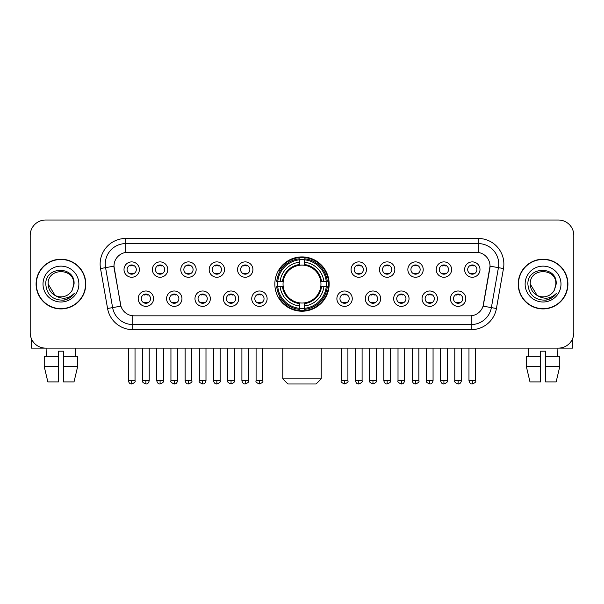<?xml version="1.0" encoding="UTF-8"?>
<svg xmlns="http://www.w3.org/2000/svg" width="604" height="604" viewBox="0 0 604 604"><rect width="100%" height="100%" fill="white"/><g stroke="black" fill="none" stroke-linecap="round" stroke-linejoin="round"><path stroke-width="0.91" d="M274.843 284.069A27.157 27.157 0 0 0 302 311.219A27.157 27.157 0 0 0 329.157 284.069A27.157 27.157 0 0 0 302 256.911A27.157 27.157 0 0 0 274.843 284.069M181.955 298.67A7.686 7.686 0 0 1 174.269 306.356A7.686 7.686 0 0 1 166.583 298.67A7.686 7.686 0 0 1 174.269 290.985A7.686 7.686 0 0 1 181.955 298.67M169.664 298.67A4.613 4.613 0 0 0 174.269 303.284A4.613 4.613 0 0 0 178.882 298.67A4.613 4.613 0 0 0 174.269 294.057A4.613 4.613 0 0 0 169.664 298.67M210.343 298.67A7.686 7.686 0 0 1 202.657 306.356A7.686 7.686 0 0 1 194.971 298.67A7.686 7.686 0 0 1 202.657 290.985A7.686 7.686 0 0 1 210.343 298.67M198.044 298.67A4.613 4.613 0 0 0 202.657 303.284A4.613 4.613 0 0 0 207.27 298.67A4.613 4.613 0 0 0 202.657 294.057A4.613 4.613 0 0 0 198.044 298.67M238.723 298.67A7.686 7.686 0 0 1 231.038 306.356A7.686 7.686 0 0 1 223.352 298.67A7.686 7.686 0 0 1 231.038 290.985A7.686 7.686 0 0 1 238.723 298.67M226.432 298.67A4.613 4.613 0 0 0 231.038 303.284A4.613 4.613 0 0 0 235.651 298.67A4.613 4.613 0 0 0 231.038 294.057A4.613 4.613 0 0 0 226.432 298.67M267.111 298.67A7.686 7.686 0 0 1 259.426 306.356A7.686 7.686 0 0 1 251.74 298.67A7.686 7.686 0 0 1 259.426 290.985A7.686 7.686 0 0 1 267.111 298.67M254.812 298.67A4.613 4.613 0 0 0 259.426 303.284A4.613 4.613 0 0 0 264.039 298.67A4.613 4.613 0 0 0 259.426 294.057A4.613 4.613 0 0 0 254.812 298.67M352.26 298.67A7.686 7.686 0 0 1 344.574 306.356A7.686 7.686 0 0 1 336.889 298.67A7.686 7.686 0 0 1 344.574 290.985A7.686 7.686 0 0 1 352.26 298.67M339.961 298.67A4.613 4.613 0 0 0 344.574 303.284A4.613 4.613 0 0 0 349.188 298.67A4.613 4.613 0 0 0 344.574 294.057A4.613 4.613 0 0 0 339.961 298.67M380.648 298.67A7.686 7.686 0 0 1 372.962 306.356A7.686 7.686 0 0 1 365.277 298.67A7.686 7.686 0 0 1 372.962 290.985A7.686 7.686 0 0 1 380.648 298.67M368.349 298.67A4.613 4.613 0 0 0 372.962 303.284A4.613 4.613 0 0 0 377.568 298.67A4.613 4.613 0 0 0 372.962 294.057A4.613 4.613 0 0 0 368.349 298.67M409.029 298.67A7.686 7.686 0 0 1 401.343 306.356A7.686 7.686 0 0 1 393.657 298.67A7.686 7.686 0 0 1 401.343 290.985A7.686 7.686 0 0 1 409.029 298.67M396.73 298.67A4.613 4.613 0 0 0 401.343 303.284A4.613 4.613 0 0 0 405.956 298.67A4.613 4.613 0 0 0 401.343 294.057A4.613 4.613 0 0 0 396.73 298.67M437.417 298.67A7.686 7.686 0 0 1 429.731 306.356A7.686 7.686 0 0 1 422.045 298.67A7.686 7.686 0 0 1 429.731 290.985A7.686 7.686 0 0 1 437.417 298.67M425.118 298.67A4.613 4.613 0 0 0 429.731 303.284A4.613 4.613 0 0 0 434.336 298.67A4.613 4.613 0 0 0 429.731 294.057A4.613 4.613 0 0 0 425.118 298.67M465.797 298.67A7.686 7.686 0 0 1 458.111 306.356A7.686 7.686 0 0 1 450.425 298.67A7.686 7.686 0 0 1 458.111 290.985A7.686 7.686 0 0 1 465.797 298.67M453.498 298.67A4.613 4.613 0 0 0 458.111 303.284A4.613 4.613 0 0 0 462.724 298.67A4.613 4.613 0 0 0 458.111 294.057A4.613 4.613 0 0 0 453.498 298.67M153.575 298.67A7.686 7.686 0 0 1 145.889 306.356A7.686 7.686 0 0 1 138.203 298.67A7.686 7.686 0 0 1 145.889 290.985A7.686 7.686 0 0 1 153.575 298.67M141.276 298.67A4.613 4.613 0 0 0 145.889 303.284A4.613 4.613 0 0 0 150.502 298.67A4.613 4.613 0 0 0 145.889 294.057A4.613 4.613 0 0 0 141.276 298.67M167.769 269.565A7.686 7.686 0 0 1 160.083 277.251A7.686 7.686 0 0 1 152.397 269.565A7.686 7.686 0 0 1 160.083 261.887A7.686 7.686 0 0 1 167.769 269.565M155.47 269.565A4.613 4.613 0 0 0 160.083 274.178A4.613 4.613 0 0 0 164.688 269.565A4.613 4.613 0 0 0 160.083 264.96A4.613 4.613 0 0 0 155.47 269.565M196.149 269.565A7.686 7.686 0 0 1 188.463 277.251A7.686 7.686 0 0 1 180.777 269.565A7.686 7.686 0 0 1 188.463 261.887A7.686 7.686 0 0 1 196.149 269.565M183.85 269.565A4.613 4.613 0 0 0 188.463 274.178A4.613 4.613 0 0 0 193.076 269.565A4.613 4.613 0 0 0 188.463 264.96A4.613 4.613 0 0 0 183.85 269.565M224.529 269.565A7.686 7.686 0 0 1 216.851 277.251A7.686 7.686 0 0 1 209.165 269.565A7.686 7.686 0 0 1 216.851 261.887A7.686 7.686 0 0 1 224.529 269.565M212.238 269.565A4.613 4.613 0 0 0 216.851 274.178A4.613 4.613 0 0 0 221.457 269.565A4.613 4.613 0 0 0 216.851 264.96A4.613 4.613 0 0 0 212.238 269.565M252.917 269.565A7.686 7.686 0 0 1 245.232 277.251A7.686 7.686 0 0 1 237.546 269.565A7.686 7.686 0 0 1 245.232 261.887A7.686 7.686 0 0 1 252.917 269.565M240.618 269.565A4.613 4.613 0 0 0 245.232 274.178A4.613 4.613 0 0 0 249.845 269.565A4.613 4.613 0 0 0 245.232 264.96A4.613 4.613 0 0 0 240.618 269.565M366.454 269.565A7.686 7.686 0 0 1 358.768 277.251A7.686 7.686 0 0 1 351.083 269.565A7.686 7.686 0 0 1 358.768 261.887A7.686 7.686 0 0 1 366.454 269.565M354.155 269.565A4.613 4.613 0 0 0 358.768 274.178A4.613 4.613 0 0 0 363.382 269.565A4.613 4.613 0 0 0 358.768 264.96A4.613 4.613 0 0 0 354.155 269.565M394.835 269.565A7.686 7.686 0 0 1 387.149 277.251A7.686 7.686 0 0 1 379.471 269.565A7.686 7.686 0 0 1 387.149 261.887A7.686 7.686 0 0 1 394.835 269.565M382.543 269.565A4.613 4.613 0 0 0 387.149 274.178A4.613 4.613 0 0 0 391.762 269.565A4.613 4.613 0 0 0 387.149 264.96A4.613 4.613 0 0 0 382.543 269.565M423.223 269.565A7.686 7.686 0 0 1 415.537 277.251A7.686 7.686 0 0 1 407.851 269.565A7.686 7.686 0 0 1 415.537 261.887A7.686 7.686 0 0 1 423.223 269.565M410.924 269.565A4.613 4.613 0 0 0 415.537 274.178A4.613 4.613 0 0 0 420.15 269.565A4.613 4.613 0 0 0 415.537 264.96A4.613 4.613 0 0 0 410.924 269.565M451.603 269.565A7.686 7.686 0 0 1 443.917 277.251A7.686 7.686 0 0 1 436.231 269.565A7.686 7.686 0 0 1 443.917 261.887A7.686 7.686 0 0 1 451.603 269.565M439.312 269.565A4.613 4.613 0 0 0 443.917 274.178A4.613 4.613 0 0 0 448.53 269.565A4.613 4.613 0 0 0 443.917 264.96A4.613 4.613 0 0 0 439.312 269.565M479.991 269.565A7.686 7.686 0 0 1 472.305 277.251A7.686 7.686 0 0 1 464.619 269.565A7.686 7.686 0 0 1 472.305 261.887A7.686 7.686 0 0 1 479.991 269.565M467.692 269.565A4.613 4.613 0 0 0 472.305 274.178A4.613 4.613 0 0 0 476.918 269.565A4.613 4.613 0 0 0 472.305 264.96A4.613 4.613 0 0 0 467.692 269.565M139.381 269.565A7.686 7.686 0 0 1 131.695 277.251A7.686 7.686 0 0 1 124.009 269.565A7.686 7.686 0 0 1 131.695 261.887A7.686 7.686 0 0 1 139.381 269.565M127.082 269.565A4.613 4.613 0 0 0 131.695 274.178A4.613 4.613 0 0 0 136.308 269.565A4.613 4.613 0 0 0 131.695 264.96A4.613 4.613 0 0 0 127.082 269.565M107.572 308.501L100.528 268.538A25.617 25.617 0 0 1 125.753 238.467L478.247 238.467A25.617 25.617 0 0 1 503.472 268.538L496.428 308.501A25.617 25.617 0 0 1 471.203 329.663L132.797 329.663A25.617 25.617 0 0 1 107.572 308.501L120.928 306.145L114.179 268.538A13.832 13.832 0 0 1 127.799 252.306L476.201 252.306A13.832 13.832 0 0 1 489.821 268.538L483.494 304.401A13.832 13.832 0 0 1 469.874 315.832L134.126 315.832A13.832 13.832 0 0 1 120.506 304.401L113.967 266.168L105.572 267.647A20.491 20.491 0 0 1 125.753 243.593L478.247 243.593A20.491 20.491 0 0 1 498.428 267.647L491.384 307.61A20.491 20.491 0 0 1 471.203 324.544L132.797 324.544A20.491 20.491 0 0 1 112.616 307.61L105.572 267.647A20.491 20.491 0 0 1 105.262 264.084M277.281 286.628A24.847 24.847 0 0 1 277.281 281.509M36.089 284.069A24.847 24.847 0 0 0 60.944 308.916A24.847 24.847 0 0 0 85.791 284.069A24.847 24.847 0 0 0 60.944 259.222A24.847 24.847 0 0 0 36.089 284.069M518.209 284.069A24.847 24.847 0 0 0 543.056 308.916A24.847 24.847 0 0 0 567.911 284.069A24.847 24.847 0 0 0 543.056 259.222A24.847 24.847 0 0 0 518.209 284.069M125.753 238.467L125.753 252.457L478.247 252.457L478.247 238.467M113.967 266.137L114.118 264.084M469.874 315.832L134.126 315.832M503.472 268.538L490.033 266.168L483.072 306.145L496.428 308.501M483.494 304.401L483.411 304.839M120.589 304.839L120.506 304.401M573.8 235.394A15.372 15.372 0 0 0 558.428 220.022L45.572 220.022A15.372 15.372 0 0 0 30.2 235.394L30.2 332.744A15.372 15.372 0 0 0 45.572 348.108L558.428 348.108A15.372 15.372 0 0 0 573.8 332.744L573.8 235.394L573.8 332.744M30.2 235.394L30.2 332.744M558.428 220.022L45.572 220.022M45.572 348.108L558.428 348.108M85.534 284.069A24.59 24.59 0 0 0 60.944 259.478A24.59 24.59 0 0 0 36.346 284.069A24.59 24.59 0 0 0 60.944 308.659A24.59 24.59 0 0 0 85.534 284.069M55.092 295.462L48.131 284.069C47.346 267.542 74.534 267.542 73.748 284.069L72.344 289.897L74.058 284.069C75.326 265.571 45.202 266.024 45.761 284.069C46.78 294.963 52.79 300.324 63.782 300.15C68.252 299.29 71.8 297.002 74.42 293.287C68.509 298.965 62.099 299.705 55.19 295.515A12.812 12.812 0 0 0 72.344 289.897L73.748 284.242M55.19 295.515C50.713 293.046 48.358 289.225 48.131 284.069M43.012 284.069A17.931 17.931 0 0 0 60.944 302A17.931 17.931 0 0 0 78.875 284.069A17.931 17.931 0 0 0 60.944 266.137A17.931 17.931 0 0 0 43.012 284.069M74.383 293.34L69.845 297.757M69.739 297.825L63.858 300.135M31.227 338.263L31.227 348.108L90.66 348.108M44.228 356.307L44.228 366.553L47.867 381.924L44.228 366.553L44.228 356.307L58.377 356.307L58.377 351.188L63.503 351.188L63.503 356.307L77.652 356.307L77.652 366.553L74.013 381.924L77.652 366.553L63.503 366.553L63.503 356.307L63.503 381.924L74.013 381.924M75.802 348.108L75.575 356.307M58.377 356.307L58.377 381.924L47.867 381.924M44.228 366.553L58.377 366.553M46.085 348.108L46.304 356.307M567.654 284.069A24.59 24.59 0 0 0 543.056 259.478A24.59 24.59 0 0 0 518.466 284.069A24.59 24.59 0 0 0 543.056 308.659A24.59 24.59 0 0 0 567.654 284.069M537.137 295.424L530.252 284.069C529.466 267.542 556.654 267.542 555.869 284.069L554.464 289.897L556.178 284.069C557.447 265.571 527.315 266.024 527.881 284.069C528.9 294.963 534.91 300.324 545.895 300.15C550.372 299.29 553.921 297.002 556.541 293.287C550.629 298.965 544.219 299.705 537.311 295.515L537.296 295.507A12.812 12.812 0 0 0 554.464 289.897L555.869 284.242M537.311 295.515C532.834 293.046 530.478 289.225 530.252 284.069M525.125 284.069A17.931 17.931 0 0 0 543.056 302A17.931 17.931 0 0 0 560.988 284.069A17.931 17.931 0 0 0 543.056 266.137A17.931 17.931 0 0 0 525.125 284.069M556.503 293.34L551.958 297.757M551.852 297.825L545.978 300.135M316.088 383.978L287.912 383.978L282.785 378.851L321.215 378.851L316.088 383.978M320.784 286.628A18.958 18.958 0 0 0 304.559 265.284L304.559 265.284A18.958 18.958 0 0 0 283.216 286.628A18.958 18.958 0 0 0 320.784 286.628L321.539 286.628L320.784 286.628A18.958 18.958 0 0 1 304.559 302.853L304.559 305.949A22.031 22.031 0 0 0 323.88 286.628L327.285 286.628A25.413 25.413 0 0 1 304.559 309.354L304.559 308.319A24.386 24.386 0 0 0 326.251 286.628M277.802 286.628A24.334 24.334 0 0 1 277.802 281.509M304.559 259.863A24.334 24.334 0 0 0 299.441 259.863M326.198 281.509A24.334 24.334 0 0 1 326.198 286.628M327.285 281.509A25.413 25.413 0 0 0 304.559 258.784L304.559 259.818A24.386 24.386 0 0 1 326.251 281.509L327.285 281.509M276.715 286.628A25.413 25.413 0 0 0 299.441 309.354L299.441 308.319A24.386 24.386 0 0 1 277.749 286.628L276.715 286.628M326.251 281.509L323.88 281.509A22.031 22.031 0 0 0 304.559 262.189L304.559 259.818M304.559 308.319L304.559 305.949M277.749 286.628L280.12 286.628A22.031 22.031 0 0 0 299.441 305.949L299.441 308.319M304.559 262.189L304.559 264.529A19.706 19.706 0 0 1 321.539 281.509L323.88 281.509M323.88 286.628L321.539 286.628A19.706 19.706 0 0 1 304.559 303.608M299.441 305.949L299.441 302.853A18.958 18.958 0 0 1 283.216 286.628L280.12 286.628M320.784 281.509L321.539 281.509M304.559 308.267A24.334 24.334 0 0 1 299.441 308.267M299.441 258.784A25.413 25.413 0 0 0 276.715 281.509L277.749 281.509A24.386 24.386 0 0 1 299.441 259.818L299.441 258.784M299.441 259.818L299.441 262.189A22.031 22.031 0 0 0 280.12 281.509L277.749 281.509M299.441 265.254L299.441 262.189M280.12 281.509L282.461 281.509A19.706 19.706 0 0 1 299.441 264.529M299.441 302.853L299.441 303.608A19.706 19.706 0 0 1 282.461 286.628M280.686 270.237L279.229 270.237A26.644 26.644 0 0 1 328.644 284.069A26.644 26.644 0 0 1 279.229 297.9L280.686 297.9M130.162 273.914L130.162 273.189A3.934 3.934 0 0 0 133.235 273.189L133.235 273.914M133.235 265.224L133.235 265.949A3.934 3.934 0 0 0 130.162 265.949L130.162 265.224M158.542 273.914L158.542 273.189A3.934 3.934 0 0 0 161.615 273.189L161.615 273.914M161.615 265.224L161.615 265.949A3.934 3.934 0 0 0 158.542 265.949L158.542 265.224M186.93 273.914L186.93 273.189A3.934 3.934 0 0 0 190.003 273.189L190.003 273.914M190.003 265.224L190.003 265.949A3.934 3.934 0 0 0 186.93 265.949L186.93 265.224M215.311 273.914L215.311 273.189A3.934 3.934 0 0 0 218.384 273.189L218.384 273.914M218.384 265.224L218.384 265.949A3.934 3.934 0 0 0 215.311 265.949L215.311 265.224M243.691 273.914L243.691 273.189A3.934 3.934 0 0 0 246.772 273.189L246.772 273.914M246.772 265.224L246.772 265.949A3.934 3.934 0 0 0 243.691 265.949L243.691 265.224M357.228 273.914L357.228 273.189A3.934 3.934 0 0 0 360.309 273.189L360.309 273.914M360.309 265.224L360.309 265.949A3.934 3.934 0 0 0 357.228 265.949L357.228 265.224M385.616 273.914L385.616 273.189A3.934 3.934 0 0 0 388.689 273.189L388.689 273.914M388.689 265.224L388.689 265.949A3.934 3.934 0 0 0 385.616 265.949L385.616 265.224M413.997 273.914L413.997 273.189A3.934 3.934 0 0 0 417.07 273.189L417.07 273.914M417.07 265.224L417.07 265.949A3.934 3.934 0 0 0 413.997 265.949L413.997 265.224M442.385 273.914L442.385 273.189A3.934 3.934 0 0 0 445.458 273.189L445.458 273.914M445.458 265.224L445.458 265.949A3.934 3.934 0 0 0 442.385 265.949L442.385 265.224M470.765 273.914L470.765 273.189A3.934 3.934 0 0 0 473.838 273.189L473.838 273.914M473.838 265.224L473.838 265.949A3.934 3.934 0 0 0 470.765 265.949L470.765 265.224M144.348 303.019L144.348 302.287A3.934 3.934 0 0 0 147.421 302.287L147.421 303.019M147.421 294.322L147.421 295.054A3.934 3.934 0 0 0 144.348 295.054L144.348 294.322M172.736 303.019L172.736 302.287A3.934 3.934 0 0 0 175.809 302.287L175.809 303.019M175.809 294.322L175.809 295.054A3.934 3.934 0 0 0 172.736 295.054L172.736 294.322M201.117 303.019L201.117 302.287A3.934 3.934 0 0 0 204.19 302.287L204.19 303.019M204.19 294.322L204.19 295.054A3.934 3.934 0 0 0 201.117 295.054L201.117 294.322M229.505 303.019L229.505 302.287A3.934 3.934 0 0 0 232.578 302.287L232.578 303.019M232.578 294.322L232.578 295.054A3.934 3.934 0 0 0 229.505 295.054L229.505 294.322M257.885 303.019L257.885 302.287A3.934 3.934 0 0 0 260.958 302.287L260.958 303.019M260.958 294.322L260.958 295.054A3.934 3.934 0 0 0 257.885 295.054L257.885 294.322M343.042 303.019L343.042 302.287A3.934 3.934 0 0 0 346.115 302.287L346.115 303.019M346.115 294.322L346.115 295.054A3.934 3.934 0 0 0 343.042 295.054L343.042 294.322M371.422 303.019L371.422 302.287A3.934 3.934 0 0 0 374.495 302.287L374.495 303.019M374.495 294.322L374.495 295.054A3.934 3.934 0 0 0 371.422 295.054L371.422 294.322M399.81 303.019L399.81 302.287A3.934 3.934 0 0 0 402.883 302.287L402.883 303.019M402.883 294.322L402.883 295.054A3.934 3.934 0 0 0 399.81 295.054L399.81 294.322M428.191 303.019L428.191 302.287A3.934 3.934 0 0 0 431.264 302.287L431.264 303.019M431.264 294.322L431.264 295.054A3.934 3.934 0 0 0 428.191 295.054L428.191 294.322M456.579 303.019L456.579 302.287A3.934 3.934 0 0 0 459.652 302.287L459.652 303.019M459.652 294.322L459.652 295.054A3.934 3.934 0 0 0 456.579 295.054L456.579 294.322M572.773 338.263L572.773 348.108L513.34 348.108M540.497 356.307L540.497 366.553L526.348 366.553L529.987 381.924L526.348 366.553L526.348 356.307L540.497 356.307L540.497 351.188L545.623 351.188L545.623 356.307L559.772 356.307L559.772 366.553L556.133 381.924L559.772 366.553L545.623 366.553L545.623 356.307M557.915 348.108L557.696 356.307M540.497 366.553L540.497 381.924L529.987 381.924M556.133 381.924L545.623 381.924L545.623 366.553M528.198 348.108L528.424 356.307M471.203 315.771L471.203 329.663M132.797 329.663L132.797 315.771M100.528 268.538L105.572 267.647M299.441 308.501A24.568 24.568 0 0 0 304.559 308.501M326.432 286.628A24.568 24.568 0 0 0 326.432 281.509M304.559 259.637A24.568 24.568 0 0 0 299.441 259.637M131.695 380.648L128.365 380.648C128.946 383.019 130.056 384.129 131.695 383.978L131.695 380.648L135.024 380.648L135.024 348.108M160.083 380.648L156.753 380.648C157.334 383.019 158.444 384.129 160.083 383.978L160.083 380.648L163.412 380.648L163.412 348.108M188.463 380.648L185.134 380.648C185.715 383.019 186.825 384.129 188.463 383.978L188.463 380.648L191.793 380.648L191.793 348.108M216.851 380.648L213.514 380.648C214.095 383.019 215.213 384.129 216.851 383.978L216.851 380.648L220.181 380.648L220.181 348.108M245.232 380.648L241.902 380.648C242.483 383.019 243.593 384.129 245.232 383.978L245.232 380.648L248.561 380.648L248.561 348.108M358.768 380.648L355.439 380.648C356.02 383.019 357.13 384.129 358.768 383.978L358.768 380.648L362.098 380.648L362.098 348.108M387.149 380.648L383.819 380.648C384.401 383.019 385.511 384.129 387.149 383.978L387.149 380.648L390.486 380.648L390.486 348.108M415.537 380.648L412.207 380.648C412.789 383.019 413.899 384.129 415.537 383.978L415.537 380.648L418.866 380.648L418.866 348.108M443.917 380.648L440.588 380.648C441.169 383.019 442.279 384.129 443.917 383.978L443.917 380.648L447.247 380.648L447.247 348.108M472.305 380.648L468.976 380.648C469.557 383.019 470.667 384.129 472.305 383.978L472.305 380.648L475.635 380.648L475.635 348.108M145.889 380.648L142.559 380.648C141.88 381.713 142.989 382.823 145.889 383.978L145.889 380.648L149.218 380.648L149.218 348.108M174.269 380.648L170.94 380.648C170.268 381.713 171.377 382.823 174.269 383.978L174.269 380.648L177.599 380.648L177.599 348.108M202.657 380.648L199.328 380.648C198.648 381.713 199.758 382.823 202.657 383.978L202.657 380.648L205.987 380.648L205.987 348.108M231.038 380.648L227.708 380.648C227.036 381.713 228.146 382.823 231.038 383.978L231.038 380.648L234.367 380.648L234.367 348.108M259.426 380.648L256.096 380.648C255.417 381.713 256.526 382.823 259.426 383.978L259.426 380.648L262.755 380.648L262.755 348.108M344.574 380.648L341.245 380.648C340.573 381.713 341.683 382.823 344.574 383.978L344.574 380.648L347.904 380.648L347.904 348.108M372.962 380.648L369.633 380.648C368.953 381.713 370.063 382.823 372.962 383.978L372.962 380.648L376.292 380.648L376.292 348.108M401.343 380.648L398.013 380.648C397.341 381.713 398.451 382.823 401.343 383.978L401.343 380.648L404.672 380.648L404.672 348.108M429.731 380.648L426.401 380.648C425.722 381.713 426.832 382.823 429.731 383.978L429.731 380.648L433.06 380.648L433.06 348.108M458.111 380.648L454.782 380.648C454.11 381.713 455.22 382.823 458.111 383.978L458.111 380.648L461.441 380.648L461.441 348.108M321.215 348.108L321.215 378.851M282.785 348.108L282.785 378.851M128.365 380.648L128.365 348.108M135.024 380.648C135.704 381.713 134.594 382.823 131.695 383.978M156.753 380.648L156.753 348.108M163.412 380.648C164.084 381.713 162.974 382.823 160.083 383.978M185.134 380.648L185.134 348.108M191.793 380.648C192.472 381.713 191.362 382.823 188.463 383.978M213.514 380.648L213.514 348.108M220.181 380.648C220.853 381.713 219.743 382.823 216.851 383.978M241.902 380.648L241.902 348.108M248.561 380.648C249.241 381.713 248.131 382.823 245.232 383.978M355.439 380.648L355.439 348.108M362.098 380.648C362.777 381.713 361.668 382.823 358.768 383.978M383.819 380.648L383.819 348.108M390.486 380.648C391.158 381.713 390.048 382.823 387.149 383.978M412.207 380.648L412.207 348.108M418.866 380.648C419.538 381.713 418.429 382.823 415.537 383.978M440.588 380.648L440.588 348.108M447.247 380.648C447.926 381.713 446.817 382.823 443.917 383.978M468.976 380.648L468.976 348.108M475.635 380.648C476.307 381.713 475.197 382.823 472.305 383.978M142.559 380.648L142.559 348.108M149.218 380.648C148.637 383.019 147.527 384.129 145.889 383.978M170.94 380.648L170.94 348.108M177.599 380.648C177.017 383.019 175.907 384.129 174.269 383.978M199.328 380.648L199.328 348.108M205.987 380.648C205.405 383.019 204.295 384.129 202.657 383.978M227.708 380.648L227.708 348.108M234.367 380.648C235.047 381.713 233.937 382.823 231.038 383.978M256.096 380.648L256.096 348.108M262.755 380.648C263.427 381.713 262.317 382.823 259.426 383.978M341.245 380.648L341.245 348.108M347.904 380.648C348.584 381.713 347.474 382.823 344.574 383.978M369.633 380.648L369.633 348.108M376.292 380.648C376.964 381.713 375.854 382.823 372.962 383.978M398.013 380.648L398.013 348.108M404.672 380.648C404.091 383.019 402.981 384.129 401.343 383.978M426.401 380.648L426.401 348.108M433.06 380.648C432.479 383.019 431.369 384.129 429.731 383.978M454.782 380.648L454.782 348.108M461.441 380.648C460.86 383.019 459.75 384.129 458.111 383.978"/></g></svg>
